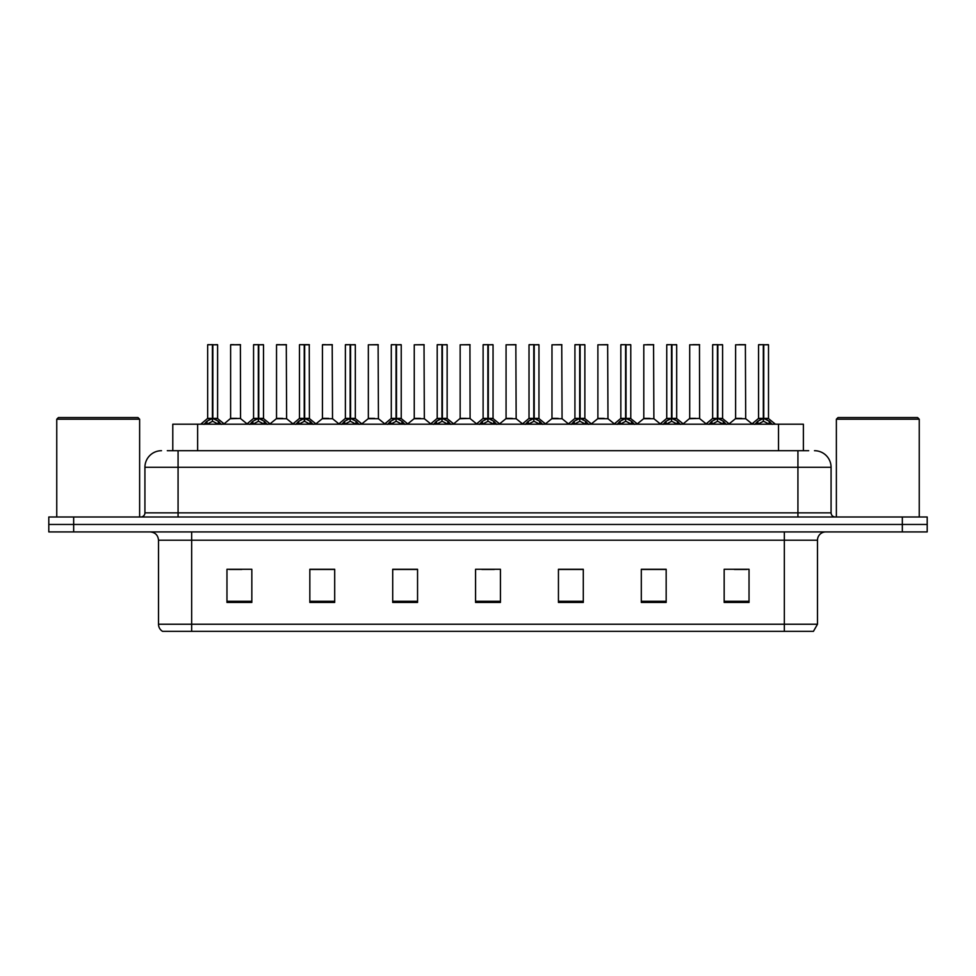 <?xml version="1.0" encoding="UTF-8"?>
<svg xmlns="http://www.w3.org/2000/svg" width="976" height="976" viewBox="0 0 976 976"><rect width="100%" height="100%" fill="white"/><g stroke="black" fill="none" stroke-linecap="round" stroke-linejoin="round"><path stroke-width="1.46" d="M172.789 450.705L172.789 424.194L803.382 424.194L803.382 450.705M817.485 624.237L813.423 631.362L784.338 631.362L784.338 624.237L817.485 624.237L817.485 540.204A8.284 8.284 0 0 1 825.769 531.92M784.338 631.362L162.577 631.362A8.284 8.284 0 0 1 158.515 624.237L158.515 540.204C158.027 535.177 155.269 532.408 150.231 531.92M73.664 516.999L927.2 516.999L927.2 524.466L48.8 524.466L48.8 531.92L73.664 531.92L73.664 524.466L48.8 524.466L48.8 516.999L73.664 516.999L73.664 524.466L927.2 524.466L927.2 531.92L73.664 531.92M749.031 602.436L749.031 569.289L724.168 569.289L724.168 602.436L749.031 602.436M666.169 602.436L666.169 569.289L641.305 569.289L641.305 602.436L666.169 602.436M583.294 602.436L583.294 569.289L558.443 569.289L558.443 602.436L583.294 602.436M251.832 602.436L251.832 569.289L226.969 569.289L226.969 602.436L251.832 602.436M334.695 602.436L334.695 569.289L309.831 569.289L309.831 602.436L334.695 602.436M417.557 602.436L417.557 569.289L392.706 569.289L392.706 602.436L417.557 602.436M500.432 602.436L500.432 569.289L475.568 569.289L475.568 602.436L500.432 602.436M769.259 631.362L206.741 631.362M665.498 569.459L654.981 569.459M642.55 569.459L666.169 569.459M734.367 569.459L746.799 569.459M413.007 569.459L402.478 569.459M309.831 569.459L333.621 569.459M321.189 569.459L310.661 569.459M229.372 569.459L241.804 569.459M573.681 569.459L563.164 569.459M481.863 569.459L494.295 569.459M417.557 569.459L392.706 569.459M583.294 569.459L558.443 569.459M167.689 450.705L808.689 450.705M167.311 450.705L178.071 450.705L178.071 467.284L144.924 467.284L144.924 512.864A4.148 4.148 0 0 1 140.788 516.999M161.504 450.705A16.568 16.568 0 0 0 144.924 467.284M814.496 450.705A16.568 16.568 0 0 1 831.076 467.284L831.076 512.864C831.32 515.377 832.699 516.755 835.212 516.999M203.972 424.389L206.985 421.205L212.414 418.46L212.414 421.351L212.634 417.557L212.841 418.46L218.282 421.205L221.296 424.389M207.656 344.809L212.414 344.638L207.656 344.809L207.656 418.387L212.414 418.46M217.599 344.809L212.841 344.809L212.841 418.399L217.599 418.387L217.599 344.809L207.827 344.638M212.841 344.809L217.441 344.638M212.414 344.809L212.414 418.399L207.656 418.387L200.751 424.194M212.841 344.638L212.841 418.46M213.39 418.716L217.758 418.716L212.414 418.387L212.561 344.638L210.975 344.638M218.282 421.205L218.282 424.194L212.841 421.351M212.414 421.351L206.985 424.206L206.985 421.205M240.547 418.399L240.389 344.638L230.617 344.809L230.617 418.387L235.802 418.387M233.923 344.638L230.775 344.638M236.839 418.387L234.325 418.387M235.362 418.387L230.617 418.387L224.102 423.865M249.88 424.389L252.894 421.205L258.323 418.46L258.323 421.351L258.542 417.557L258.75 418.46L264.191 421.205L267.204 424.389M253.565 344.809L258.335 344.638L253.565 344.809L253.565 418.387L258.323 418.46M263.508 344.809L258.75 344.809L258.75 418.399L263.508 418.387L263.508 344.809L253.736 344.638M258.75 344.809L263.349 344.638M258.323 344.809L258.323 418.399L253.565 418.387L246.66 424.194M258.75 344.638L258.75 418.46M259.299 418.716L263.666 418.716L258.323 418.387L258.469 344.638L256.883 344.638M264.191 421.205L264.191 424.194L258.75 421.351M258.323 421.351L252.894 424.206L252.894 421.205M295.789 424.389L298.802 421.205L304.231 418.46L304.231 421.351L304.378 417.569L304.671 421.351L304.524 344.638L309.258 344.638L299.644 344.638L304.244 344.638L304.231 418.46M304.658 418.46L310.1 421.205L313.113 424.389M304.231 344.809L299.644 344.638M309.416 344.809L304.658 344.809L304.658 418.399L309.416 418.387L309.258 344.638M299.473 344.809L299.473 418.387L304.231 418.399L299.473 418.387L292.568 424.194M305.207 418.716L309.575 418.716L304.231 418.387L304.378 344.638L302.792 344.638M310.1 421.205L310.1 424.194L304.671 421.351M304.231 421.351L298.802 424.206L298.802 421.205M341.698 424.389L344.711 421.205L350.14 418.46L350.14 421.351L350.36 417.557L350.579 418.46L356.008 421.205L359.022 424.389M345.382 344.809L350.152 344.638L345.382 344.809L345.382 418.387L350.14 418.46M355.325 344.809L350.579 344.809L350.579 418.399L355.325 418.387L355.325 344.809L345.553 344.638M350.579 344.809L355.166 344.638M350.14 344.809L350.14 418.399L345.382 418.387L338.477 424.194M350.567 344.638L350.579 418.46M351.116 418.716L355.484 418.716L350.14 418.387L350.286 344.638L348.7 344.638M356.008 421.205L356.008 424.194L350.579 421.351M350.14 421.351L344.711 424.206L344.711 421.205M387.606 424.389L390.62 421.205L396.049 418.46L396.049 421.351L396.268 417.557L396.488 418.46L401.917 421.205L404.93 424.389M391.291 344.809L396.061 344.638L391.291 344.809L391.291 418.387L396.049 418.46M401.234 344.809L396.488 344.809L396.488 418.399L401.234 418.387L401.234 344.809L391.461 344.638M396.488 344.809L401.075 344.638M396.049 344.809L396.049 418.399L391.291 418.387L384.385 424.194M396.476 344.638L396.488 418.46M397.025 418.716L401.392 418.716L396.049 418.387L396.195 344.638L394.609 344.638M401.917 421.205L401.917 424.194L396.488 421.351M396.049 421.351L390.62 424.206L390.62 421.205M282.747 418.387L276.367 418.716L286.615 418.716L286.297 344.638L276.525 344.809L276.525 418.387L281.71 418.387M279.831 344.638L276.684 344.638M281.271 418.387L280.234 418.387M328.656 418.387L322.275 418.716L332.523 418.716L332.206 344.638L322.434 344.809L322.434 418.387L327.619 418.387M325.74 344.638L322.592 344.638M327.18 418.387L326.143 418.387M374.564 418.387L368.184 418.716L378.432 418.716L378.115 344.638L368.342 344.809L368.342 418.387L373.527 418.387M373.088 418.387L372.051 418.387M56.754 419.216L58.414 417.557L137.97 417.557L139.629 419.216L56.754 419.216L56.754 516.999M139.629 419.216L139.629 516.999M836.371 419.216L838.03 417.557L917.586 417.557L919.246 419.216L836.371 419.216L836.371 516.999M919.246 419.216L919.246 516.999M433.515 424.389L436.528 421.205L441.957 418.46L441.957 421.351L442.177 417.557L442.396 418.46L447.825 421.205L450.839 424.389M437.199 344.809L441.969 344.638L437.199 344.809L437.199 418.387L441.957 418.46M447.142 344.809L442.396 344.809L442.396 418.399L447.142 418.387L447.142 344.809L437.37 344.638M442.396 344.809L446.984 344.638M441.957 344.809L441.957 418.399L437.199 418.387L430.294 424.194M442.384 344.638L442.396 418.46M442.933 418.716L447.301 418.716L441.957 418.387L442.104 344.638L440.518 344.638M447.825 421.205L447.825 424.194L442.396 421.351M441.957 421.351L436.528 424.206L436.528 421.205M479.423 424.389L482.437 421.205L487.866 418.46L487.866 421.351L488.085 417.557L488.305 418.46L493.734 421.205L496.747 424.389M483.108 344.809L487.878 344.638L483.108 344.809L483.108 418.387L487.866 418.46M493.051 344.809L488.305 344.809L488.305 418.399L493.051 418.387L493.051 344.809L483.279 344.638M488.305 344.809L492.892 344.638M487.866 344.809L487.866 418.399L483.108 418.387L476.203 424.194M488.293 344.638L488.305 418.46M488.842 418.716L493.209 418.716L487.866 418.387L488.012 344.638L486.426 344.638M493.734 421.205L493.734 424.194L488.305 421.351M487.866 421.351L482.437 424.206L482.437 421.205M525.332 424.389L528.345 421.205L533.774 418.46L533.774 421.351L533.994 417.557L534.214 418.46L539.643 421.205L542.656 424.389M529.016 344.809L533.787 344.638L529.016 344.809L529.016 418.387L533.774 418.46M538.959 344.809L534.214 344.809L534.214 418.399L538.959 418.387L538.959 344.809L529.187 344.638M534.214 344.809L538.801 344.638M533.774 344.809L533.774 418.399L529.016 418.387L522.111 424.194M534.201 344.638L534.214 418.46M534.75 418.716L539.118 418.716L533.774 418.387L533.921 344.638L532.335 344.638M539.643 421.205L539.643 424.194L534.214 421.351M533.774 421.351L528.345 424.206L528.345 421.205M420.473 418.387L414.092 418.716L424.34 418.716L424.023 344.638L414.251 344.809L414.251 418.387L419.436 418.387M419.009 418.387L417.96 418.387M470.09 418.399L469.932 344.638L460.16 344.809L460.16 418.387L465.345 418.387M466.382 418.387L463.868 418.387M464.918 418.387L460.16 418.387L453.657 423.865M512.29 418.387L505.91 418.716L516.158 418.716L515.84 344.638L506.068 344.809L506.068 418.387L511.253 418.387M510.826 418.387L509.777 418.387M571.241 424.389L574.254 421.205L579.683 418.46L579.683 421.351L579.903 417.557L580.122 418.46L585.551 421.205L588.565 424.389M574.925 344.809L579.695 344.638L574.925 344.809L574.925 418.387L579.683 418.46M584.868 344.809L580.122 344.809L580.122 418.399L584.868 418.387L584.868 344.809L575.096 344.638M580.122 344.809L584.709 344.638M579.683 344.809L579.683 418.399L574.925 418.387L568.02 424.194M580.11 344.638L580.122 418.46M580.659 418.716L585.027 418.716L579.683 418.387L579.829 344.638L578.243 344.638M585.551 421.205L585.551 424.194L580.122 421.351M579.683 421.351L574.254 424.206L574.254 421.205M617.149 424.389L620.163 421.205L625.592 418.46L625.592 421.351L625.811 417.557L626.031 418.46L631.46 421.205L634.473 424.389M620.834 344.809L625.604 344.638L620.834 344.809L620.834 418.387L625.592 418.46M630.777 344.809L626.031 344.809L626.031 418.399L630.777 418.387L630.777 344.809L621.004 344.638M626.031 344.809L630.618 344.638M625.592 344.809L625.592 418.399L620.834 418.387L613.928 424.194M626.019 344.638L626.031 418.46M626.568 418.716L630.935 418.716L625.592 418.387L625.738 344.638L624.152 344.638M631.46 421.205L631.46 424.194L626.031 421.351M625.592 421.351L620.163 424.206L620.163 421.205M663.058 424.389L666.071 421.205L671.5 418.46L671.5 421.351L671.72 417.557L671.939 418.46L677.368 421.205L680.382 424.389M666.742 344.809L671.512 344.638L666.742 344.809L666.742 418.387L671.5 418.46M676.685 344.809L671.939 344.809L671.939 418.399L676.685 418.387L676.685 344.809L666.913 344.638M671.939 344.809L676.527 344.638M671.5 344.809L671.5 418.399L666.754 418.387L659.837 424.194M671.927 344.638L671.939 418.46M672.476 418.716L676.844 418.716L671.5 418.387L671.647 344.638L670.061 344.638M677.368 421.205L677.368 424.194L671.939 421.351M671.5 421.351L666.071 424.206L666.071 421.205M708.966 424.389L711.98 421.205L717.409 418.46L717.409 421.351L717.628 417.557L717.848 418.46L723.277 421.205L726.29 424.389M712.651 344.809L717.421 344.638L712.651 344.809L712.651 418.387L717.409 418.46M722.594 344.809L717.848 344.809L717.848 418.399L722.594 418.387L722.594 344.809L712.822 344.638M717.848 344.809L722.435 344.638M717.409 344.809L717.409 418.399L712.663 418.387L705.746 424.194M717.836 344.638L717.848 418.46M718.385 418.716L722.752 418.716L717.409 418.387L717.555 344.638L715.969 344.638M723.277 421.205L723.277 424.194L717.848 421.351M717.409 421.351L711.98 424.206L711.98 421.205M754.875 424.389L757.888 421.205L763.317 418.46L763.317 421.351L763.537 417.557L763.757 418.46L769.186 421.205L772.199 424.389M758.559 344.809L763.33 344.638L758.559 344.809L758.559 418.387L763.317 418.46M768.502 344.809L763.757 344.809L763.757 418.399L768.502 418.387L768.502 344.809L758.73 344.638M763.757 344.809L768.344 344.638M763.317 344.809L763.317 418.399L758.572 418.387L751.654 424.194M763.744 344.638L763.757 418.46M764.293 418.716L768.661 418.716L763.317 418.387L763.464 344.638L761.878 344.638M769.186 421.205L769.186 424.194L763.757 421.351M763.317 421.351L757.888 424.206L757.888 421.205M558.199 418.387L551.818 418.716L562.066 418.716L561.749 344.638L551.977 344.809L551.977 418.387L557.162 418.387M556.735 418.387L555.698 418.387M604.107 418.387L597.727 418.716L607.975 418.716L607.658 344.638L597.885 344.809L597.885 418.387L603.07 418.387M602.643 418.387L601.606 418.387M650.016 418.387L643.635 418.716L653.883 418.716L653.566 344.638L643.794 344.809L643.794 418.387L648.979 418.387M650.419 344.638L647.112 344.638M648.552 418.387L647.515 418.387M699.633 418.399L699.475 344.638L689.703 344.809L689.703 418.387L694.888 418.387M696.327 344.638L693.021 344.638M695.925 418.387L693.424 418.387M694.461 418.387L689.703 418.387L683.2 423.865M741.833 418.387L735.453 418.716L745.701 418.716L745.383 344.638L735.611 344.809L735.611 418.387L740.796 418.387M742.236 344.638L738.93 344.638M740.369 418.387L739.332 418.387M197.64 450.705L197.64 424.194M778.519 450.705L778.519 424.194M784.338 531.92L784.338 540.204L158.515 540.204M817.485 540.204L784.338 540.204L784.338 624.237L191.662 624.237L191.662 631.362M158.515 624.237L191.662 624.237L191.662 531.92M902.336 531.92L902.336 516.999M500.432 601.289L475.568 601.289M417.557 601.289L392.706 601.289M334.695 601.289L309.831 601.289M251.832 601.289L226.969 601.289M583.294 601.289L558.443 601.289M666.169 601.289L641.305 601.289M749.031 601.289L724.168 601.289M178.071 516.999L178.071 512.864L831.076 512.864M144.924 512.864L178.071 512.864L178.071 467.284L797.929 467.284L797.929 516.999M831.076 467.284L797.929 467.284L797.929 450.705M211.865 418.716L207.51 418.716M219.149 421.961L219.149 424.194M206.107 421.961L206.107 424.194M240.56 418.399L230.458 418.716M240.56 344.809L230.617 344.809M257.774 418.716L253.418 418.716M265.057 421.961L265.057 424.194M252.015 421.961L252.015 424.194M303.682 418.716L299.327 418.716M310.966 421.961L310.966 424.194M297.924 421.961L297.924 424.194M349.591 418.716L345.236 418.716M356.874 421.961L356.874 424.194M343.833 421.961L343.833 424.194M395.5 418.716L391.144 418.716M402.783 421.961L402.783 424.194M389.741 421.961L389.741 424.194M286.468 344.809L276.525 344.809M332.377 344.809L322.434 344.809M378.285 344.809L368.342 344.809M441.408 418.716L437.053 418.716M448.692 421.961L448.692 424.194M435.65 421.961L435.65 424.194M487.317 418.716L482.961 418.716M494.6 421.961L494.6 424.194M481.558 421.961L481.558 424.194M533.225 418.716L528.87 418.716M540.509 421.961L540.509 424.194M527.479 421.961L527.479 424.194M424.194 344.809L414.251 344.809M470.103 418.399L460.001 418.716M470.103 344.809L460.16 344.809M516.011 344.809L506.068 344.809M579.134 418.716L574.779 418.716M586.417 421.961L586.417 424.194M573.388 421.961L573.388 424.194M625.043 418.716L620.687 418.716M632.326 421.961L632.326 424.194M619.296 421.961L619.296 424.194M670.951 418.716L666.596 418.716M678.235 421.961L678.235 424.194M665.205 421.961L665.205 424.194M716.86 418.716L712.504 418.716M724.143 421.961L724.143 424.194M711.114 421.961L711.114 424.194M762.768 418.716L758.413 418.716M770.052 421.961L770.052 424.194M757.022 421.961L757.022 424.194M561.92 344.809L551.977 344.809M607.828 344.809L597.885 344.809M653.737 344.809L643.794 344.809M699.646 418.399L689.544 418.716M699.646 344.809L689.703 344.809M745.554 344.809L735.611 344.809M217.758 418.716L224.517 424.194M240.706 418.716L247.062 423.865M263.666 418.716L270.425 424.194M309.575 418.716L316.334 424.194M355.484 418.716L362.242 424.194M401.392 418.716L408.151 424.194M276.367 418.716L270.01 423.865M286.615 418.716L292.971 423.865M322.275 418.716L315.919 423.865M332.523 418.716L338.879 423.865M368.184 418.716L361.828 423.865M378.432 418.716L384.788 423.865M447.301 418.716L454.06 424.194M493.209 418.716L499.968 424.194M539.118 418.716L545.877 424.194M414.092 418.716L407.748 423.865M424.34 418.716L430.697 423.865M470.249 418.716L476.605 423.865M505.91 418.716L499.566 423.865M516.158 418.716L522.514 423.865M585.027 418.716L591.785 424.194M630.935 418.716L637.694 424.194M676.844 418.716L683.603 424.194M722.752 418.716L729.511 424.194M768.661 418.716L775.42 424.194M551.818 418.716L545.474 423.865M562.066 418.716L568.422 423.865M597.727 418.716L591.383 423.865M607.975 418.716L614.331 423.865M643.635 418.716L637.291 423.865M653.883 418.716L660.24 423.865M699.792 418.716L706.148 423.865M735.453 418.716L729.109 423.865M745.701 418.716L752.057 423.865"/></g></svg>
